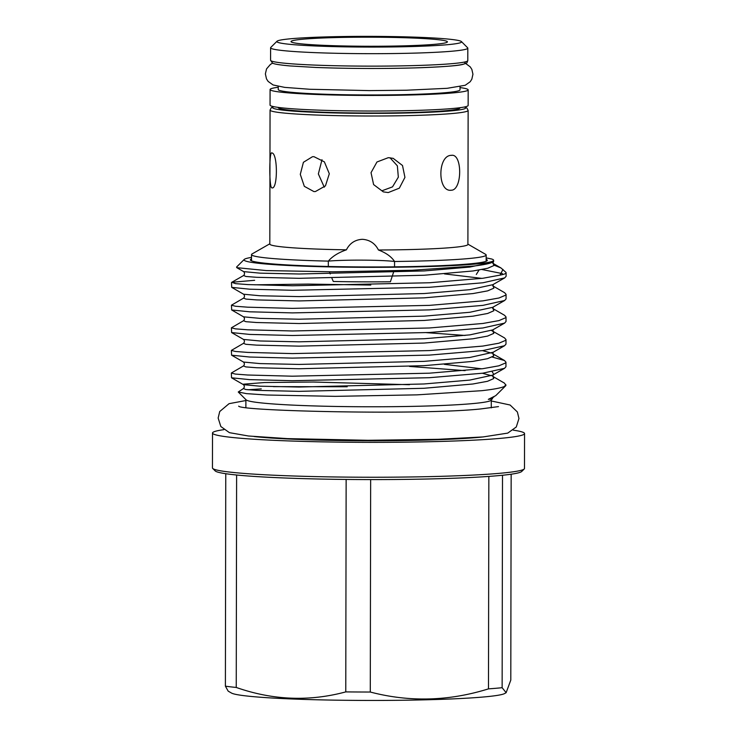<?xml version="1.0" encoding="UTF-8"?>
<svg xmlns="http://www.w3.org/2000/svg" width="737" height="737" viewBox="0 0 737 737"><rect width="100%" height="100%" fill="white"/><g stroke="black" fill="none" stroke-linecap="round" stroke-linejoin="round"><path stroke-width="1.11" d="M412.683 38.02A78.196 4.542 -179.9 0 1 447.276 42.12A78.196 4.542 -179.9 0 1 404.042 45.841A78.196 4.542 -179.9 0 1 325.745 45.418A78.196 4.542 -179.9 0 1 291.143 41.852A78.196 4.542 -179.9 0 1 330.379 37.716A78.196 4.542 -179.9 0 1 412.683 38.02M461.426 41.567L467.645 47.794A98.611 5.721 -179.9 0 1 467.811 48.126A98.611 5.721 -179.9 0 1 415.668 53.082A98.611 5.721 -179.9 0 1 314.395 52.613A98.611 5.721 -179.9 0 1 270.599 47.776A98.611 5.721 -179.9 0 1 270.765 47.444L277.001 41.244A92.365 5.362 -179.9 0 1 328.076 36.85A92.365 5.362 -179.9 0 1 420.56 37.357A92.365 5.362 -179.9 0 1 461.426 41.567A92.365 5.362 -179.9 0 1 415.088 46.449A92.365 5.362 -179.9 0 1 317.868 46.09A92.365 5.362 -179.9 0 1 277.001 41.244M460.026 86.726L460.026 89.85A90.891 5.279 -179.9 0 1 444.687 92.761A90.891 5.279 -179.9 0 1 342.723 94.695A90.891 5.279 -179.9 0 1 278.236 89.536L278.245 86.413M459.989 107.713L459.989 107.924A90.891 5.279 -179.9 0 1 444.66 110.826A90.891 5.279 -179.9 0 1 342.696 112.761A90.891 5.279 -179.9 0 1 278.208 107.602L278.208 107.399M278.236 87.252A99.044 5.749 0.1 0 0 270.083 89.518A99.044 5.749 0.1 0 0 340.356 95.147A99.044 5.749 0.1 0 0 451.459 93.037A99.044 5.749 0.1 0 0 468.17 89.868A99.044 5.749 0.1 0 0 460.026 87.574M270.083 89.518L270.055 105.096A99.044 5.749 0.1 0 0 340.328 110.725A99.044 5.749 0.1 0 0 451.431 108.606A99.044 5.749 0.1 0 0 468.142 105.446L468.17 89.868M271.87 152.946C269.143 150.56 269.069 187.603 271.815 187.843C277.849 190.201 277.932 153.167 271.87 152.946L271.677 152.918M346.418 249.825A99.044 5.749 -179.9 0 1 313.805 248.94A99.044 5.749 -179.9 0 1 269.816 244.085L270.055 110.08A99.044 5.749 -179.9 0 0 314.036 114.935A99.044 5.749 -179.9 0 0 415.76 115.405A99.044 5.749 -179.9 0 0 468.133 110.43L467.903 244.435A99.044 5.749 -179.9 0 1 378.45 250C375.087 243.394 369.725 239.829 362.364 239.304C355.05 239.737 349.734 243.238 346.418 249.825C338.403 252.588 332.369 256.356 328.324 261.119A117.33 6.808 -179.9 0 1 303.626 260.345A117.33 6.808 -179.9 0 1 251.51 254.597A117.33 6.808 -179.9 0 1 252.109 253.915L269.816 243.8M313.962 156.677L312.46 156.714L303.414 162.297L300.291 174.365L304.326 186.341L313.907 191.574L315.427 191.537L325.45 185.871L329.31 173.739L324.372 161.854L313.962 156.677M451.293 190.229C462.403 190.201 462.504 153.149 451.357 155.341C437.428 155.267 437.354 192.311 451.293 190.229L450.611 190.238M452.021 155.323L451.357 155.341M388.252 192.56L399.334 188.165L404.935 177.387L402.513 165.512L393.18 158.344L388.307 157.672L376.957 161.993L371.033 172.67L373.604 184.582L383.323 191.878L388.252 192.56M382.088 190.745L392.517 186.866L398.33 177.175L397.363 165.834L389.984 157.736M467.903 244.14L485.572 254.32A117.33 6.808 -179.9 0 1 486.171 255.002A117.33 6.808 -179.9 0 1 394.562 261.488A37.449 2.174 0.1 0 0 362.761 260.143A37.449 2.174 0.1 0 0 328.324 261.119L328.315 266.472M513.274 430.159A156.023 9.056 -179.9 0 1 524.551 433.568A156.023 9.056 -179.9 0 1 498.23 438.552A156.023 9.056 -179.9 0 1 323.202 441.878A156.023 9.056 -179.9 0 1 212.505 433.015A156.023 9.056 -179.9 0 1 223.799 429.662M524.551 433.568L524.495 468.456A156.023 9.056 -179.9 0 1 524.228 468.981A156.023 9.056 -179.9 0 1 498.166 473.44A156.023 9.056 -179.9 0 1 327.504 476.848A156.023 9.056 -179.9 0 1 212.707 468.437A156.023 9.056 -179.9 0 1 212.449 467.912L212.505 433.015M524.228 468.981L521.732 471.459A153.526 8.908 -179.9 0 1 502.505 475.254A153.526 8.908 -179.9 0 1 496.084 475.844A153.526 8.908 -179.9 0 1 488.852 476.415A153.526 8.908 -179.9 0 1 370.656 479.584A153.526 8.908 -179.9 0 1 346.141 479.446A153.526 8.908 -179.9 0 1 236.614 475.006A153.526 8.908 -179.9 0 1 225.762 473.707A153.526 8.908 -179.9 0 1 215.195 470.925L212.707 468.437M502.505 475.254L502.137 687.704A153.526 8.908 -179.9 0 1 495.715 688.303A153.526 8.908 -179.9 0 1 488.484 688.865L488.852 476.415M502.137 687.704L506.135 692.688L504.679 693.517A137.303 7.969 -179.9 0 1 482.21 697.101A137.303 7.969 -179.9 0 1 334.865 700.15A137.303 7.969 -179.9 0 1 231.473 693.038L228.175 691.14L225.393 686.165L225.762 473.707M370.656 479.584L370.287 692.034C409.45 702.287 448.851 701.228 488.484 688.865M370.287 692.034A153.526 8.908 -179.9 0 1 345.773 691.896L346.141 479.446M236.614 475.006L236.245 687.455C272.773 700.242 309.282 701.716 345.773 691.896M236.245 687.455A153.526 8.908 -179.9 0 1 225.393 686.165M271.391 437.787A127.63 7.407 0.1 0 0 465.655 438.128M486.162 257.895L491.533 258.973A124.82 7.241 -179.9 0 1 493.44 259.885A124.82 7.241 -179.9 0 1 472.592 264.297A124.82 7.241 -179.9 0 1 329.117 266.886A124.82 7.241 -179.9 0 1 244.223 259.452A124.82 7.241 -179.9 0 1 251.51 257.406M244.223 259.452L236.577 267.043L236.798 267.669L266.223 270.571L332.894 271.815L412.223 270.258L473.983 266.029C485.407 264.601 491.966 263.1 493.661 261.506L493.44 259.885M492.942 262.031L493.661 261.506M492.261 357.058L504.495 360.522L505.96 362.189L505.656 362.936L498.848 365.819L482.781 368.684L429.33 373.189L292.322 376.192L247.669 375.013L235.37 374.074L231.335 373.014L243.486 365.93L245.78 366.897L256.513 367.735L298.973 368.749L424.061 365.672L472.868 361.397L487.535 358.689L493.753 355.98L492.998 353.907M231.335 373.014L231.547 377.795L249.65 379.638L292.313 380.716L429.321 377.712L482.781 373.198L504.532 368.325L505.951 366.713L505.96 362.189M494.122 265.163L501.022 267.992L505.877 272.322A137.303 7.969 -179.9 0 1 506.107 272.782A137.303 7.969 -179.9 0 1 499.99 275.131L482.947 278.254L429.487 282.759L292.478 285.763L247.825 284.583L235.527 283.644L231.786 282.28L254.652 280.3M231.492 282.584L231.704 287.366L249.806 289.208L292.469 290.286L429.478 287.283L482.938 282.768L504.688 277.895L506.107 276.283L506.107 272.782M492.731 285.845L504.615 292.7L506.07 294.367L505.775 295.113L498.967 297.997L482.901 300.862L429.45 305.367L292.442 308.37L247.789 307.191L235.49 306.251L231.455 305.192L243.606 298.107L245.9 299.075L256.633 299.913L299.093 300.926L424.18 297.849L472.988 293.575L487.654 290.866L493.873 288.158L493.117 286.085M231.455 305.192L231.667 309.973L249.769 311.815L292.432 312.893L429.441 309.89L482.892 305.376L504.652 300.503L506.07 298.89L506.07 294.367M492.684 308.453L504.578 315.307L506.033 316.974L505.739 317.721L498.931 320.604L482.864 323.469L429.413 327.974L292.396 330.977L247.752 329.798L235.453 328.859L231.418 327.799L243.56 320.715L245.863 321.682L256.587 322.52L299.056 323.534L424.143 320.457L472.942 316.182L487.618 313.474L493.827 310.765L493.081 308.692M231.418 327.799L231.63 332.58L249.732 334.423L292.396 335.501L429.404 332.498L482.855 327.983L504.605 323.11L506.024 321.498L506.033 316.974M491.505 330.498L504.532 337.915L505.997 339.582L505.702 340.328L498.894 343.212L482.827 346.077L429.367 350.582L292.359 353.585L247.706 352.406L235.407 351.466L231.372 350.407L243.523 343.322L245.817 344.29L256.55 345.128L299.01 346.141L424.107 343.064L472.905 338.79L487.572 336.081L493.79 333.373L493.035 331.3M231.372 350.407L231.593 355.188L249.686 357.03L292.349 358.108L429.358 355.105L482.818 350.591L504.569 345.717L505.987 344.105L505.997 339.582M502.422 273.62L481.989 269.521M370.785 285.062L308.094 284.077L254.652 284.823M465.093 335.455L426.373 332.654M492.989 397.473L491.082 400.274A122.701 7.121 -179.9 0 1 470.584 403.784A122.701 7.121 -179.9 0 1 336.376 406.465A122.701 7.121 -179.9 0 1 246.103 399.85L238.254 392.001L243.44 388.537L245.743 389.505L256.476 390.352L298.936 391.356L424.024 388.279L472.832 384.005L487.498 381.296L493.707 378.588L492.961 376.515M492.574 376.275L504.458 383.129L505.914 385.304A137.303 7.969 -179.9 0 1 505.683 385.773A137.303 7.969 -179.9 0 1 504.311 386.52C500.865 387.984 493.403 389.376 481.906 390.674L417.041 394.857L335.234 396.349L266.895 395.014L246.462 393.632L238.254 392.001M248.019 389.772L261.276 388.896M479.041 270.046L476.295 274.477M486.162 259.35A118.454 6.873 -179.9 0 1 487.221 260.52A118.454 6.873 -179.9 0 1 467.295 264.076A118.454 6.873 -179.9 0 1 336.33 266.637A118.454 6.873 -179.9 0 1 250.442 260.106A118.454 6.873 -179.9 0 1 251.501 258.936M393.991 270.875L390.407 281.783A109.527 6.357 -179.9 0 1 333.299 281.47L331.908 278.264M329.457 271.815L330.222 273.961M492.491 398.874L488.336 399.353L495.715 395.668L505.683 385.773M505.914 384.797L504.311 386.52M502.984 269.429L499.99 275.131M506.135 692.688L510.796 680.085L511.156 474.213M394.553 266.84L394.562 261.488C391.402 256.679 386.031 252.846 378.45 250M322.005 159.699L318.356 173.932L324.28 187.189M314.367 65.077A98.611 5.721 -179.9 0 1 270.571 60.241L272.487 63.069C273.538 63.64 275.389 64.58 289.687 65.915L315.657 67.454C348.002 68.661 381.186 68.808 415.207 67.887C441.988 66.947 457.861 65.786 462.808 64.395C467.921 62.719 466.521 63.502 467.792 60.581A98.611 5.721 -179.9 0 1 415.64 65.538A98.611 5.721 -179.9 0 1 314.367 65.077M464.347 107.012A96.547 5.601 -179.9 0 1 421.426 112.568A96.547 5.601 -179.9 0 1 315.427 112.328A96.547 5.601 -179.9 0 1 273.851 106.681M482.984 436.94A128.938 7.481 -179.9 0 1 475.715 437.64A128.938 7.481 -179.9 0 1 254.062 436.534M347.201 386.759L273.418 386.63M491.432 375.713L482.431 373.254M465.084 370.656L409.514 366.427M491.468 353.106L482.468 350.637M231.731 282.308L243.643 275.5L245.937 276.467L256.669 277.305L299.13 278.319L424.217 275.242L473.025 270.967L487.691 268.259L493.91 265.55L493.154 263.478M488.336 399.353L493.845 397.022M409.477 384.714L313.207 382.024L264.408 382.54L243.532 384.18L243.431 384.65L259.857 386.188L298.936 387.036L424.033 383.968L469.699 380.099L492.62 375.142L493.716 374.267L492.187 371.752M481.814 368.813L444.319 364.336M231.593 355.188L243.477 362.042L259.894 363.581L298.982 364.428L424.07 361.36L469.745 357.491L493.062 352.258L493.044 353.963M231.63 332.58L243.514 339.435L259.94 340.973L299.019 341.821L424.107 338.753L469.782 334.884L492.703 329.918L504.605 323.11M231.667 309.973L243.551 316.827L259.977 318.366L299.056 319.213L424.153 316.145L469.819 312.276L492.74 307.311L504.652 300.503M231.704 287.366L243.597 294.22L260.014 295.758L299.102 296.606L424.19 293.538L469.856 289.669L492.777 284.703L504.688 277.895M481.97 278.383L444.475 273.906M236.798 267.669L243.634 271.612L260.05 273.151L299.139 273.998L424.226 270.93L469.902 267.061L492.841 262.086M463.978 62.157A96.114 5.574 -179.9 0 1 421.306 67.684A96.114 5.574 -179.9 0 1 315.749 67.445M270.599 47.776L270.571 60.241M272.653 63.152L270.433 64.405L266.545 68.9L265.375 73.893L266.49 78.896L268.139 81.429L273.086 84.958L284.694 87.381L309.687 89.26L369.348 90.605L406.207 90.227L447.138 88.311L465.231 85.271L470.178 81.752L471.827 79.218L472.942 74.216L471.855 69.407L470.224 66.864L465.692 63.493M273.602 106.625L271.308 107.676L270.055 110.08M238.696 406.161L238.677 406.151C240.649 411.126 422.19 415.244 480.727 408.943L498.479 406.603M245.891 400.532L229.06 403.673L219.727 411.522L218.152 418.036L220.833 426.52L229.428 432.665L248.415 435.991L287.412 438.616L368.076 440.293L438.119 439.316L483.103 436.93L507.747 433.107L516.287 426.981L518.959 418.487L517.374 411.974L510.105 405.009L491.284 400.965M245.891 399.638L245.882 407.423M491.284 400.071L491.275 407.856M504.495 360.522L492.611 353.668M492.767 263.238L501.022 267.992M231.547 377.795L243.431 384.65C244.61 385.902 244.61 387.201 243.44 388.537M493.025 374.866L493.007 376.57M243.477 362.042C244.647 363.295 244.656 364.594 243.486 365.93M243.514 339.435C244.693 340.687 244.693 341.986 243.523 343.322M493.108 329.651L493.081 331.355M243.551 316.827C244.73 318.08 244.73 319.379 243.56 320.715M493.145 307.043L493.127 308.748M243.597 294.22C244.767 295.473 244.776 296.771 243.606 298.107M493.182 284.436L493.164 286.14M243.634 271.612C244.804 272.865 244.813 274.164 243.643 275.5M493.219 261.828L493.2 263.533M504.532 368.325L492.62 375.142M504.569 345.717L492.657 352.535M251.51 254.597L251.501 260.824M486.171 255.002L486.162 261.239M464.596 106.966L466.889 108.017L468.133 110.43M467.811 48.126L467.792 60.581"/></g></svg>
